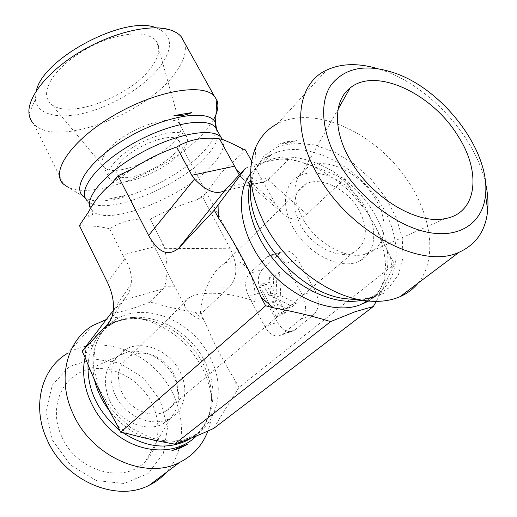 <?xml version="1.0" encoding="UTF-8"?>
<svg xmlns="http://www.w3.org/2000/svg" width="517" height="517" viewBox="0 0 517 517"><rect width="100%" height="100%" fill="white"/><g stroke="black" fill="none" stroke-linecap="round" stroke-linejoin="round"><path stroke-width="0.39" stroke-dasharray="2.58 1.94" d="M109.488 400.145C101.662 380.202 105.041 365.202 119.627 355.134L127.227 352.109C144.114 347.67 165.453 359.27 174.132 377.3C181.493 393.631 180.065 407.512 169.847 418.944L163.21 423.707C146.298 433.194 119.078 421.504 109.488 400.145M61.801 436.652C76.484 471.523 124.177 484.694 145.464 461.326C161.117 445.809 161.931 418.195 148.547 397.302C135.247 376.337 109.546 364.401 88.084 369.752C62.001 375.368 48.016 407.855 61.801 436.652M180.097 372.027C189.28 389.631 184.731 411.086 169.259 418.692C153.536 427.023 129.366 418.337 117.837 399.751C106.108 381.268 109.94 358.068 125.192 349.582C142.401 339.12 169.938 350.662 180.097 372.027M121.896 392.461C115.491 376.357 118.193 364.246 130 356.148C142.776 348.807 162.299 355.664 171.728 370.476C181.364 385.165 178.611 404.591 165.259 411.429C151.662 419.106 129.702 409.671 121.896 392.461M119.66 163.34C131.034 147.158 171.67 131.098 178.178 139.926C191.271 151.539 128.914 187.606 117.65 175.108C115.097 172.523 115.769 168.6 119.66 163.34M184.601 305.702C185.693 310.362 190.851 314.937 200.079 319.441C200.182 296.163 211.343 270.759 224.617 263.47C233.613 258.681 241.252 260.51 247.533 268.95C252.968 277.073 255.527 288.059 255.204 301.896C234.718 292.829 202.838 290.457 190.469 296.92C185.913 299.188 183.955 302.122 184.601 305.702L117.65 175.108M92.84 325.484L67.204 353.492C95.503 336.063 137.024 346.59 161.123 375.426C185.461 404.048 188.899 447.412 166.261 472.467M52.417 440.09L70.454 464.983L96.272 480.552L124.132 483.492L148.056 473.591L163.366 453.435L167.54 427.41L160.283 400.585L143.235 377.765L119.511 362.94L93.267 358.85L69.259 366.579L52.236 385.171L46.007 411.416L52.417 440.09M106.224 319.551C116.674 316.494 127.596 316.094 139.002 318.362C166.797 324.941 187.955 341.569 202.477 368.253C212.364 388.189 214.613 407.842 209.223 427.21L207.957 430.952M213.805 428.36C220.669 416.521 228.081 404.475 236.049 392.209L238.873 387.504L394.613 264L391.976 269.073C387.537 279.025 382.302 289.798 376.273 301.385M238.873 387.504L235.752 381.456C223.467 361.79 212.849 341.22 203.898 319.752L200.9 313.942L194.98 312.423C179.664 309.741 164.761 306.277 150.279 302.031C135.383 308.003 122.206 311.893 110.754 313.696M125.928 318.879L117.702 320.669L109.979 323.694L125.928 318.879L109.979 323.694M79.398 225.522L83.327 226.149C91.716 225.606 100.492 226.491 109.656 228.811C121.372 221.231 134.898 218.019 150.221 219.176C165.078 211.311 180.491 204.906 196.46 199.956L202.651 197.106L230.304 248.748C237.994 264.956 237.691 277.752 229.399 287.129L200.9 313.942M202.651 197.106L205.908 193.507L222.032 171.722L241.749 153.924L245.381 149.911M251.65 161.168L275.477 203.937L240.554 173.544M245.594 168.103C263.683 161.601 278.211 158.46 289.171 158.68C306.943 163.682 323.241 169.582 338.066 176.368L344.794 178.572L306.807 214.309C298.6 221.308 290.263 220.733 281.797 212.577L275.477 203.937M344.794 178.572L348.71 185.293L367.199 212.371L374.534 224.779L390.503 256.949L394.613 264M267.295 256.742L280.124 253.059L262.125 269.674L249.427 273.428L269.066 255.456C274.863 253.065 280.195 255.76 285.054 263.554L302.303 294.916C306.975 305.062 306.607 313.05 301.191 318.873L281.196 335.087C275.251 337.607 269.803 334.77 264.853 326.582L248.748 296.383C244.425 286.883 244.651 279.232 249.427 273.428M248.748 296.383L261.363 292.435C257.059 283.038 257.317 275.451 262.125 269.674M261.363 292.435L277.435 322.311L264.853 326.582M282.192 334.396L294.806 329.982L293.811 330.673C287.833 333.2 282.372 330.415 277.435 322.311M294.806 329.982L313.929 314.504L301.191 318.873M302.303 294.916L315.118 290.754C319.771 300.797 319.377 308.714 313.929 314.504M315.118 290.754L297.921 259.741L285.054 263.554M280.124 253.059L281.907 251.779C287.73 249.381 293.068 252.037 297.921 259.741M150.221 219.176L163.275 244.489L164.652 248.315C167.812 264.504 167.767 277.306 164.509 286.728L163.133 288.764L150.279 302.031M163.133 288.764L123.162 300.293L113.255 310.995M123.162 300.293L125.217 298.018L110.981 319.241M106.088 152.457C119.938 131.925 171.037 111.943 179.212 123.401L179.761 124.041C182.314 127.828 180.982 132.998 175.761 139.545C160.949 158.939 115.343 177.383 104.544 167.896L103.878 167.334C100.641 164.031 101.377 159.074 106.088 152.457M51.357 79.592C44.966 90.54 44.985 98.76 51.416 104.247C69.052 120.118 132.216 95.697 152.017 66.376C159.062 56.437 160.632 48.197 156.729 41.651C148.915 32.144 132.41 31.388 107.2 39.389C83.825 47.642 60.567 64.535 51.357 79.592M182.023 151.21C166.655 170.888 119.369 189.681 110.005 179.347C103.361 173.486 114.877 157.724 135.603 145.691C156.244 133.567 179.767 128.972 185.681 135.357C188.873 139.002 187.658 144.282 182.023 151.21M358.843 209.747C347.295 189.093 320.747 175.961 305.741 184.007C292.939 192.065 291.258 205.882 300.713 225.451C311.984 246.493 338.945 259.87 353.725 252.225C367.264 243.662 368.97 229.503 358.843 209.747M184.672 42.93C186.915 51.61 183.735 61.71 175.134 73.233C145.897 114.541 55.849 148.366 33.792 123.983L63.539 184.162M36.332 90.811L35.376 99.387C37.05 115.491 60.541 119.983 88.588 111.95C116.668 103.956 146.86 84.646 161.104 65.181C173.841 46.801 172.058 34.284 155.759 27.627L170.048 29.876M213.366 119.886L206.231 129.954C176.756 166.7 94.346 201.533 67.669 186.999L85.137 197.656M108.331 199.097L124.907 195.497C120.151 198.076 114.625 199.278 108.331 199.097L124.907 195.497M109.656 228.811L122.755 254.92L163.275 244.489M107.407 282.334L124.888 258.668L122.755 254.92M375.594 199.174C360.872 173.195 327.474 156.535 308.63 166.597L303.809 169.763C292.305 181.034 291.911 197.281 302.626 218.517C315.499 242.24 344.509 259.172 363.645 254.61L369.506 252.723C386.509 245.362 388.661 220.688 375.594 199.174M293.055 227.519C307.098 253.879 340.865 270.649 359.321 261.156C377.765 252.774 378.347 224.701 362.068 202.218C346.08 179.586 316.869 166.965 299.343 175.864C284.072 183.024 280.712 205.928 293.055 227.519M485.534 183.205C475.375 136.869 430.008 86.992 384.351 70.861L377.636 68.638M418.208 282.999C440.943 254.674 428.729 201.733 394.865 164.038C361.209 126.122 309.825 107.097 277.668 123.569L326.628 70.086M384.144 293.074L375.885 296.881L366.579 299.136L374.482 296.81L384.144 293.074L366.579 299.136M278.514 144.249L287.142 141.677L296.48 140.592C289.507 142.925 283.516 144.14 278.514 144.249L296.48 140.592M227.907 187.206L271.044 177.389L268.026 179.793L264.749 181.577C255.708 185.422 247.953 184.117 241.491 177.654L239.268 174.94M271.044 177.389L289.171 158.68M124.888 258.668C129.974 266.927 132.087 275.341 131.215 283.917C130.517 289.533 128.513 294.231 125.217 298.018M296.396 303.208L280.737 295.595L279.555 272.401L276.013 275.58L276.95 293.753L274.947 292.777L269.027 281.862L266.307 284.305L282.741 314.698L285.546 312.339L278.682 299.673L292.525 306.471L296.396 303.208L289.998 305.321L274.346 297.637L280.737 295.595M274.346 297.637L273.125 274.34L279.555 272.401M273.125 274.34L269.596 277.526L276.013 275.58M269.596 277.526L270.565 295.782L276.95 293.753M270.565 295.782L268.562 294.8L274.947 292.777M268.562 294.8L262.636 283.82L269.027 281.862M262.636 283.82L259.928 286.269L266.307 284.305M259.928 286.269L276.382 316.831L282.741 314.698M276.382 316.831L279.18 314.465L285.546 312.339M279.18 314.465L272.304 301.728L278.682 299.673M272.304 301.728L286.134 308.584L292.525 306.471M286.134 308.584L289.998 305.321M94.346 379.484C89.338 352.051 96.627 331.985 116.215 319.28C145.497 301.101 192.279 320.753 209.902 356.904C225.871 386.794 218.588 423.959 191.419 436.8C184.407 440.226 176.672 441.951 168.199 441.964L156.25 440.749M235.752 381.456L236.049 392.209M194.98 312.423L203.898 319.752M85.208 357.661L85.841 346.487M127.382 433.569L117.469 425.53M150.518 439.353C134.801 434.59 121.359 425.368 110.179 411.674M85.131 357.499C91.425 329.167 119.162 313.638 147.377 319.758C171.709 325.529 190.262 340.121 203.039 363.529C211.712 381.01 213.683 398.155 208.958 414.964C206.432 423.132 202.237 430.15 196.376 436.018M88.077 364.071C89.9 345.989 97.745 332.689 111.601 324.178C140.779 306.006 187.296 325.458 204.732 361.396C219.447 389.262 214.225 423.675 190.741 438.313M122.923 432.658L119.737 430.306M229.399 287.129L164.509 286.728M222.543 139.48C225.166 145.658 222.116 153.736 213.385 163.721C186.417 195.911 108.829 227.312 92.653 211.207L90.494 208.429M242.505 148.838L241.749 153.924M114.696 179.987L125.269 172.458M83.327 226.149L82.332 221.741M205.908 193.507L196.46 199.956M216.513 129.289C215.828 134.879 212.481 141.186 206.464 148.217C180.756 179.632 108.337 210.425 86.223 198.25L87.593 201.068C103.988 217.676 181.467 186.579 208.138 154.085C215.751 145.232 218.969 137.748 217.799 131.628M164.652 248.315L230.304 248.748M250.687 173.609C254.37 168.839 258.875 165.059 264.187 162.267C292.906 147.255 339.449 166.119 366.275 201.54C393.476 236.702 396.08 283.374 368.02 300.997M348.71 185.293L338.066 176.368M391.976 269.073L390.503 256.949M250.926 179.464C254.719 168.077 261.544 159.798 271.399 154.609C301.094 139.183 349.802 160.167 376.505 197.714C403.706 234.97 403.299 282.877 371.258 297.217L362.074 300.196M251.256 182.895L254.829 169.634L264.265 155.611L278.159 146.595L295.349 143.028L314.536 144.934L334.396 152.017L353.647 163.708L371.07 179.205L385.585 197.533L396.229 217.554L402.239 238.001L403.066 257.511L398.452 274.682L388.506 288.169L373.746 296.764L364.957 298.923L355.379 299.589M306.807 214.309L268.026 179.793M127.227 352.109L88.084 369.752M169.847 418.944L145.464 461.326M125.192 349.582L119.627 355.134M169.259 418.692L163.21 423.707M247.533 268.95L178.178 139.926M188.253 439.263L191.419 436.8C185.248 439.65 178.216 441.079 170.326 441.091L160.613 440.219L150.492 437.679L131.273 428.134L111.872 410.272L98.883 388.306L93.519 365.739L94.76 348.406C98.489 334.544 105.642 324.838 116.215 319.28L111.601 324.178C119.362 319.034 131.286 317.561 147.377 319.758L139.002 318.362M191.329 438.086C198.425 434.209 204.299 426.499 208.958 414.964L209.223 427.21M179.761 124.041L156.729 41.651M104.544 167.896L51.416 104.247M185.681 135.357L179.212 123.401M110.005 179.347L103.878 167.334M165.259 411.429L353.725 252.225M130 356.148L190.469 296.92M224.617 263.47L305.741 184.007M35.376 99.387L29.023 113.766M87.593 201.068L92.653 211.207C93.105 214.536 92.02 216.429 89.389 216.882C88.194 216.319 87.825 214.807 88.278 212.338M222.226 139.403C223.402 140.191 223.648 140.269 222.956 139.642L222.724 139.532M132.294 168.949L111.019 184.201M363.645 254.61L445.311 218.568M303.809 169.763L338.112 109.152M359.321 261.156L369.506 252.723M299.343 175.864L308.63 166.597M395.13 73.201L384.351 70.861M255.598 147.526L254.829 169.634C259.082 161.905 264.601 156.903 271.399 154.609L264.187 162.267C273.235 159.262 282.004 158.46 290.509 159.863C296.59 160.916 298.975 161.065 310.219 165.123C324.476 171.586 338.015 180.685 350.836 192.414L367.232 212.351M368.634 301.056C375.071 296.945 379.491 291.756 381.889 285.487L383.911 279.438L385.514 267.166C385.339 253.608 381.688 239.474 374.56 224.766M355.961 299.64L368.427 298.089L371.258 297.217L366.592 300.842M131.215 283.917L113.333 310.258M281.907 251.779L269.066 255.456M293.811 330.673L281.196 335.087M223.867 190.967L264.749 181.577M241.491 177.654L281.797 212.577"/><path stroke-width="0.78" d="M166.261 472.467C161.491 477.714 155.869 481.941 149.394 485.146C116.461 502.925 64.47 480.648 47.028 439.553C31.485 406.2 41.58 368.524 67.204 353.492M207.957 430.952C202.574 445.098 193.132 455.58 179.632 462.405C145.968 480.442 91.806 456.769 73.194 414.027C56.644 379.323 66.615 340.58 92.84 325.484L106.224 319.551M113.255 310.995L110.754 313.696L82.177 351.282L85.208 357.661C94.411 381.126 105.164 403.751 117.469 425.53L120.629 432.193L127.382 433.569C142.589 437.75 158.305 441.259 174.546 444.09C185.622 440.536 198.709 435.295 213.805 428.36L373.339 306.523L355.289 311.661L330.628 321.606C313.056 316.152 294.011 311.57 273.499 307.848L265.641 305.747L261.389 297.837C248.716 268.491 234.363 241.762 218.323 217.651L214.297 210.154L245.594 168.103L227.907 187.206L223.867 190.967C215.751 194.87 205.966 190.902 194.508 179.069L148.618 235.468C158.376 252.865 168.49 257.007 178.966 247.895L214.297 210.154M171.877 450.643L180.162 448.071L187.723 444.226L171.877 450.643L187.723 444.226M148.618 235.468L117.999 175.735L132.294 168.943C146.137 159.863 160.929 152.554 176.659 147.022C188.867 139.59 203.149 136.863 219.505 138.847L222.659 139.512C229.128 142.097 235.746 145.206 242.505 148.838L245.381 149.911L251.65 161.168M174.546 444.09L330.628 321.606M110.981 319.241L107.975 323.72L82.177 351.282M376.273 301.385L373.339 306.523M33.792 123.983C31.085 121.198 29.495 117.792 29.023 113.766C26.962 97.461 47.674 71.236 80.096 51.855C112.454 32.422 150.641 23.556 170.048 29.876C174.843 31.408 178.539 33.637 181.131 36.565L184.672 42.93M155.759 27.627C124.7 15.006 42.762 58.382 36.332 90.811M67.669 186.999L63.539 184.162C49.858 172.426 71.243 140.398 113.352 115.692C155.32 90.83 202.819 82.675 214.29 96.13L216.823 99.988C218.969 105.449 217.819 112.079 213.366 119.886M117.999 175.735L111.013 184.194C102.023 191.419 94.449 200.796 88.291 212.325L79.398 225.522L107.407 282.334C112.086 292.099 114.063 301.405 113.333 310.258C112.732 316.016 110.942 320.508 107.975 323.72M191.497 112.654L173.97 115.601C180.698 116.105 186.54 115.123 191.497 112.654L173.97 115.601M219.505 138.847L234.563 166.177L191.807 175.289L194.508 179.069M239.268 174.94L234.563 166.177M176.659 147.022L191.807 175.289M458.114 136.171C481.495 172.045 477.314 213.082 445.311 218.568C417.245 225.005 371.587 197.649 350.649 160.748C332.87 130.975 333.53 100.505 350.067 88.026C375.4 66.654 432.386 93.396 458.114 136.171M377.636 68.638C358.081 62.906 341.078 63.391 326.628 70.086C297.068 83.353 290.871 128.959 317.961 175.218C349.137 231.997 422.027 270.229 459.096 252.251C476.209 244.509 485.741 230.55 487.686 210.374C488.429 201.811 487.712 192.751 485.534 183.205M339.1 163.391C321.477 133.134 319.079 102.288 331.203 84.782C345.317 67.346 366.624 63.481 395.13 73.201C443.638 89.88 490.42 151.378 485.521 194.89C483.111 222 460.757 238.466 428.709 232.476C396.739 226.569 359.018 197.675 339.1 163.391M277.668 123.569C267.728 128.746 260.374 136.727 255.598 147.526C246.654 169.673 250.041 195.878 265.757 226.155C285.869 263.547 326.75 294.735 362.113 300.203C374.98 302.303 386.483 301.573 396.629 298.012L400.009 296.687C407.331 293.475 413.393 288.913 418.208 282.999M120.629 432.193L265.641 305.747M156.25 440.749L150.518 439.353M110.179 411.674C102.366 401.761 97.086 391.033 94.346 379.484M196.376 436.018C178.501 453.991 145.484 454.915 119.349 436.581C93.15 418.382 78.739 384.047 85.131 357.499M190.741 438.313L186.107 440.923C166.19 449.842 145.128 447.082 122.923 432.658M119.737 430.306C97.707 411.797 87.153 389.715 88.077 364.071M90.494 208.429C84.239 197.326 106.347 171.838 140.921 152.916C175.412 133.884 211.847 127.298 220.785 137.05L222.543 139.48M85.137 197.656C69.556 189.28 88.801 159.876 128.268 137.296C167.592 114.528 210.212 108.641 215.647 123.091L216.513 129.289M87.593 201.068C76.438 191.762 95.277 165.479 130.73 144.85C166.054 124.093 205.792 116.409 215.24 126.995L217.799 131.628M240.554 173.544L236.469 169.996M368.02 300.997L359.225 305.185C332.709 314.763 291.556 298.374 265.751 266.539C239.791 234.802 234.259 194.502 250.687 173.609M261.389 297.837L273.499 307.848M218.077 205.036L218.323 217.651M362.074 300.196C337.258 305.683 302.548 291.51 278.249 264.93C253.918 238.376 243.242 203.168 250.926 179.464M355.379 299.589L344.309 298.587C294.852 292.228 242.848 226.478 251.256 182.895M178.966 247.895L225.742 189.468M149.394 485.146L179.632 462.405M188.253 439.263L186.107 440.923L191.329 438.086M181.131 36.565L214.29 96.13M216.823 99.988L215.24 126.995L222.226 139.403M338.112 109.152L350.067 88.026M485.521 194.89L487.686 210.374M459.096 252.251L400.009 296.687M366.592 300.842L362.844 303.75L368.634 301.056M362.113 300.203L355.961 299.64"/></g></svg>
